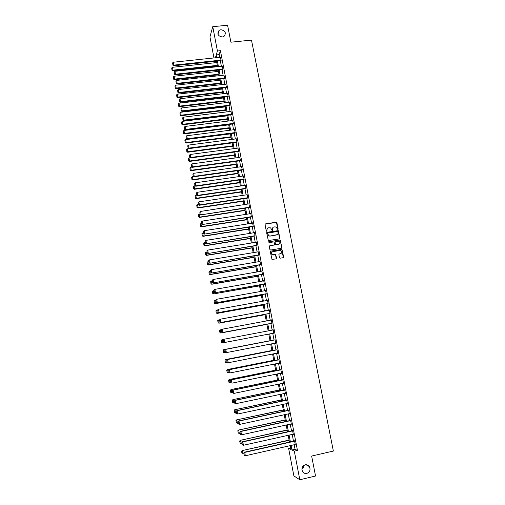 <?xml version="1.0" encoding="UTF-8"?>
<svg xmlns="http://www.w3.org/2000/svg" width="505" height="505" viewBox="0 0 505 505"><rect width="100%" height="100%" fill="white"/><g stroke="black" fill="none" stroke-linecap="round" stroke-linejoin="round"><path stroke-width="0.76" d="M277.832 229.573L278.16 229.081L276.904 222.711L276.197 222.206L265.504 223.885L265.03 224.58L266.274 230.974L266.773 231.334L266.949 230.015C266.836 228.828 267.347 228.083 268.477 227.787L270.623 227.869L272.037 230.4L272.643 229.964L272.479 229.137C272.372 227.951 272.877 227.212 274.007 226.909L276.115 226.979L277.832 229.573M277.952 229.529L276.424 222.389L265.138 224.106M266.911 231.284L266.949 230.015M272.441 230.406L272.479 229.137M305.165 464.834C302.104 466.153 301.239 468.413 302.571 471.619C303.638 473.153 305.058 473.759 306.832 473.438C309.925 472.08 310.764 469.789 309.363 466.576C308.296 465.099 306.895 464.518 305.165 464.834M220.912 29.713L219.101 30.388C216.822 33.854 217.895 36.057 222.326 37.004L223.993 36.423C226.448 32.97 225.426 30.736 220.912 29.713M279.467 257.689L280.18 258.194L283.185 257.689L283.665 256.982L281.96 249.413L270.813 251.105L270.333 251.812L271.987 259.387L276.096 258.882L276.576 258.175L275.705 254.697L272.245 254.627C271.135 253.34 271.324 252.342 272.814 251.648L279.877 250.48L281.026 250.72C282.194 251.995 282.024 252.999 280.515 253.718L279.341 253.914L278.867 254.621L279.467 257.689M213.968 57.936L209.947 36.903L212.757 26.677L227.585 25.25L230.892 42.199L251.477 40.11L333.363 451.06L311.642 456.059L315.537 476.026L299.806 479.75L293.872 475.899L288.595 448.27L290.867 449.425L290.141 445.656M212.757 26.677L217.428 50.992L216.203 54.931L216.727 57.646M294.188 444.741L295.053 449.261L297.458 450.447L220.414 50.683L217.428 50.992M297.458 450.447L294.314 451.167L299.806 479.75M279.48 238.878L279.953 238.183L278.23 230.64L267.145 232.281L266.665 232.982L268.344 240.531L279.48 238.878M280.401 240.443L281.803 247.564L281.329 248.271L270.604 250.038L269.891 249.533L269.291 246.472L269.771 245.765L274.127 245.051L274.606 244.351L273.912 241.901L268.963 242.552L268.799 241.706L280.092 240.014L281.803 247.564M220.414 50.683L219.151 54.622L219.675 57.336M220.344 60.802L221.398 66.281M222.061 69.74L223.122 75.258M223.784 78.704L224.851 84.259M225.514 87.706L226.593 93.299M227.25 96.733L228.336 102.37M228.992 105.797L230.091 111.472M230.747 114.888L231.845 120.613M232.502 124.015L233.607 129.779M234.263 133.175L235.38 138.976M236.031 142.366L237.154 148.211M237.805 151.588L238.934 157.478M239.585 160.849L240.727 166.776M241.371 170.134L242.52 176.112M243.164 179.458L244.319 185.48M244.963 188.82L246.131 194.88M246.768 198.206L247.942 204.317M248.58 207.631L249.767 213.785M250.398 217.093L251.591 223.286M252.229 226.587L253.428 232.824M254.059 236.113L255.265 242.394M255.896 245.676L257.114 252.001M257.746 255.271L258.97 261.647M259.595 264.904L260.832 271.324M261.457 274.568L262.701 281.032M263.32 284.271L264.576 290.785M265.194 294.011L266.457 300.57M267.076 303.783L268.344 310.386M268.963 313.592L270.238 320.246M270.857 323.434L272.144 330.137M272.757 333.319L274.051 340.054M274.669 343.261L275.964 349.997M276.589 353.235L277.883 359.977M278.514 363.253L279.808 369.995M280.445 373.309L281.739 380.05M282.383 383.396L283.684 390.144M284.334 393.528L285.634 400.269M286.291 403.691L287.585 410.439M288.254 413.898L289.548 420.646M290.224 424.137L291.524 430.891M292.199 434.42L293.5 441.174M221.032 60.733L220.54 57.248M222.749 69.665L223.021 69.33L222.25 66.187M224.472 78.629L224.75 78.313L223.974 75.163M226.208 87.624L226.486 87.327L225.703 84.165M227.944 96.651L228.228 96.373L227.433 93.204M229.687 105.715L229.977 105.457L229.175 102.275M231.435 114.805L231.732 114.566L230.918 111.371M233.196 123.927L233.493 123.712L232.666 120.506M234.958 133.086L235.261 132.884L234.421 129.678M236.725 142.277L237.034 142.094L236.182 138.875M238.499 151.494L238.808 151.336L237.943 148.104M240.279 160.754L240.595 160.615L239.717 157.371M242.065 170.04L242.387 169.92L241.491 166.675M243.864 179.363L244.186 179.262L243.271 176.005M245.664 188.718L245.992 188.636L245.297 185.026L245.058 185.373M247.469 198.105L247.803 198.048L247.109 194.425L246.844 194.772M199.841 212.119L200.163 214.404L199.841 212.119L200.618 211.431L248.921 203.856L249.621 207.492L249.281 207.53M251.105 216.986L251.446 216.967L250.745 213.318L250.467 213.672M252.929 226.474L253.276 226.48L252.576 222.819L252.298 223.178M254.766 235.999L255.12 236.024L254.406 232.35L254.129 232.71M256.603 245.556L256.963 245.607L256.25 241.92L255.972 242.28M258.453 255.151L258.812 255.227L258.099 251.522L257.821 251.888M260.302 264.784L260.668 264.873L259.955 261.161L259.677 261.527M262.164 274.449L262.537 274.562L261.817 270.832L261.539 271.204M264.033 284.145L264.405 284.283L263.686 280.54L263.408 280.913M265.901 293.885L266.286 294.043L265.561 290.287L265.283 290.659M267.783 303.65L268.174 303.833L267.448 300.065L267.164 300.437M269.67 313.46L270.068 313.668L269.335 309.881L269.058 310.259M271.564 323.301L271.961 323.528L271.236 319.734L270.951 320.113M273.47 333.18L273.868 333.433L273.136 329.62L272.858 330.005M275.383 343.122L275.787 343.375L275.048 339.543L274.764 339.916M277.302 353.096L277.706 353.349L276.967 349.51L276.677 349.858M279.227 363.108L279.631 363.36L278.893 359.51L278.596 359.838M281.165 373.163L281.569 373.416L280.824 369.546L280.527 369.849M283.103 383.251L283.513 383.503L282.762 379.615L282.459 379.905M285.054 393.376L285.458 393.629L284.706 389.727L284.403 389.993M287.01 403.539L287.414 403.792L286.663 399.878L286.354 400.118M288.974 413.74L289.384 413.993L288.626 410.066L288.311 410.287M290.943 423.979L291.353 424.232L290.596 420.293L290.274 420.488M292.919 434.262L293.329 434.515L292.572 430.557L292.18 430.405L292.243 430.733M294.907 444.577L295.318 444.829L294.554 440.859L294.156 440.682L294.219 441.01M301.883 469.297C303.208 468.381 303.871 467.081 303.858 465.402M290.558 447.828L288.595 448.27M215.837 57.74L215.641 56.73L215.307 57.797M289.46 442.083L288.166 435.316M287.484 431.781L286.19 425.021M285.521 421.523L284.227 414.763M283.564 411.304L282.27 404.549M281.613 401.122L280.319 394.367M279.669 390.977L278.375 384.223M277.737 380.871L276.443 374.117M275.806 370.803L274.512 364.055M273.887 360.772L272.593 354.024M271.968 350.779L270.68 344.031M270.061 340.824L268.767 334.076M268.161 330.895L266.874 324.185M266.261 320.984L264.986 314.325M264.374 311.118L263.105 304.502M262.486 301.283L261.23 294.718M260.612 291.486L259.362 284.965M258.743 281.727L257.5 275.25M256.881 271.999L255.65 265.567M255.025 262.31L253.8 255.928M253.175 252.651L251.957 246.314M251.332 243.031L250.126 236.744M249.495 233.449L248.296 227.2M247.665 223.898L246.478 217.699M245.84 214.385L244.66 208.224M244.029 204.904L242.855 198.787M242.217 195.454L241.055 189.388M240.412 186.042L239.256 180.02M238.619 176.668L237.47 170.684M236.826 167.319L235.69 161.379M235.04 158.008L233.916 152.112M233.266 148.729L232.142 142.877M231.492 139.487L230.381 133.673M229.731 130.271L228.626 124.501M227.97 121.093L226.871 115.367M226.221 111.946L225.129 106.258M224.472 102.831L223.393 97.187M222.73 93.753L221.657 88.148M221.001 84.701L219.934 79.14M219.271 75.681L218.217 70.157M217.548 66.698L216.5 61.212M291.082 445.442L291.947 449.968L294.314 451.167M217.39 61.118L218.438 66.597M219.107 70.062L220.161 75.586M220.824 79.039L221.891 84.6M222.553 88.047L223.627 93.646M224.283 97.08L225.369 102.723M226.025 106.151L227.117 111.839M227.768 115.254L228.866 120.979M229.523 124.388L230.627 130.157M231.277 133.56L232.395 139.367M233.045 142.757L234.168 148.609M234.812 151.992L235.942 157.888M236.593 161.259L237.729 167.193M238.373 170.557L239.522 176.535M240.165 179.887L241.321 185.916M241.958 189.255L243.12 195.321M243.763 198.654L244.931 204.765M245.569 208.092L246.749 214.246M247.387 217.554L248.574 223.759M249.205 227.061L250.404 233.304M251.035 236.599L252.241 242.886M252.872 246.169L254.084 252.5M254.716 255.776L255.934 262.152M256.559 265.415L257.796 271.841M258.415 275.092L259.658 281.563M260.277 284.801L261.527 291.322M262.145 294.554L263.408 301.119M264.027 304.332L265.289 310.947M265.908 314.154L267.183 320.814M267.795 324.008L269.083 330.718M269.695 333.9L270.983 340.641M271.602 343.855L272.896 350.596M273.514 353.841L274.808 360.589M275.44 363.865L276.734 370.62M277.365 373.934L278.665 380.682M279.303 384.034L280.597 390.788M281.247 394.171L282.541 400.926M283.198 404.347L284.498 411.102M285.161 414.567L286.455 421.322M287.124 424.819L288.418 431.579M289.1 435.108L290.394 441.869M219.151 54.622L216.203 54.931M295.053 449.261L291.947 449.968M250.461 213.647L250.796 213.596M252.285 223.122L252.62 223.071M254.116 232.635L254.451 232.584M255.953 242.185L256.294 242.129M257.796 251.768L258.137 251.711M259.646 261.382L259.987 261.325M261.508 271.034L261.849 270.977M263.37 280.723L263.711 280.666M265.245 290.444L265.579 290.388M267.12 300.204L267.461 300.14M269.007 310.001L269.348 309.937M270.895 319.829L271.242 319.766M272.795 329.696L273.136 329.632M275.44 343.419L275.78 343.349M277.352 353.374L277.7 353.304M279.278 363.36L279.618 363.291M281.209 373.391L281.55 373.321M283.141 383.453L283.488 383.383M285.091 393.559L285.432 393.49M287.042 403.697L287.383 403.628M288.999 413.879L289.346 413.803M290.968 424.093L291.309 424.017M292.938 434.351L293.285 434.275M294.92 444.646L295.267 444.564M273.003 227.414L272.346 229.251M267.448 228.31L266.817 230.135M279.669 238.814L278.091 230.76L266.785 232.483M277.857 231.877L277.359 231.517L267.966 233.026L267.631 233.512L268.761 235.753L270.087 236.012L276.506 234.976C277.636 234.673 278.141 233.929 278.028 232.748L277.857 231.877M267.7 233.184L267.631 233.512M277.314 234.642L269.954 236.125L268.635 235.867L267.498 233.626M281.5 248.214L281.664 247.665M274.316 244.988L269.443 245.935M280.262 240.55L279.549 240.039L268.54 241.851M278.634 244.313C280.161 243.568 280.313 242.564 279.095 241.295L275.515 241.485L275.042 242.185L275.73 244.635L279.24 244.073M275.187 241.661L275.042 242.185M278.495 244.414L275.591 244.736L274.903 242.293M281.064 253.516L279.044 254.066M272.081 251.982C271.141 252.872 271.147 253.788 272.113 254.722L273.451 254.899M276.254 258.838L275.566 254.791L273.319 254.993M283.33 257.645L281.822 249.514L270.497 251.263M217.302 65.379L172.937 70.163L172.413 67.304L216.759 62.557M172.047 69.999L171.681 67.998L172.003 70.245L172.937 70.163L172.824 70.776L217.409 65.966M172.413 67.304L171.681 67.998M172.003 70.245L172.824 70.776M221.24 60.089L173.84 65.132L173.726 65.77L221.184 60.714M220.691 57.229L173.31 62.229L173.84 65.132L172.931 64.975L172.565 62.942L172.931 64.975M173.726 65.77L172.887 65.227M172.565 62.942L173.31 62.229M218.987 74.197L174.572 79.102L174.048 76.236L218.444 71.369M173.676 78.938L173.31 76.93L173.632 79.178L174.572 79.102L174.459 79.702L219.094 74.765M174.048 76.236L173.31 76.93M173.632 79.178L174.459 79.702M220.685 83.041L176.207 88.078L175.683 85.194L220.136 80.207M175.311 87.908L174.945 85.894L175.267 88.141L176.207 88.078L176.093 88.659L220.786 83.59M175.683 85.194L174.945 85.894M175.267 88.141L176.093 88.659M222.964 69.04L175.506 74.216L175.386 74.841L222.913 69.646M222.415 66.168L174.97 71.3L175.506 74.216L174.591 74.052L174.219 72.013L174.591 74.052M175.386 74.841L174.547 74.304M174.219 72.013L174.97 71.3M224.693 78.022L177.173 83.338L177.053 83.937L224.643 78.61M224.138 75.144L176.636 80.409L177.173 83.338L176.264 83.167L175.885 81.122L176.264 83.167M177.053 83.937L176.213 83.407M175.885 81.122L176.636 80.409M222.383 91.923L177.855 97.08L177.324 94.189L221.84 89.076M176.952 96.91L176.586 94.883L176.908 97.13L177.855 97.08L177.735 97.642L222.484 92.453M177.324 94.189L176.586 94.883M176.908 97.13L177.735 97.642M224.087 100.83L179.502 106.119L178.978 103.216L223.545 97.97M178.606 105.936L178.233 103.91L178.555 106.157L179.502 106.119L179.382 106.662L224.188 101.341M178.978 103.216L178.233 103.91M178.555 106.157L179.382 106.662M225.804 109.768L181.162 115.184L180.632 112.274L225.255 106.902M180.26 115.001L179.887 112.969L180.209 115.216L181.162 115.184L181.03 115.714L225.899 110.26M180.632 112.274L179.887 112.969M180.209 115.216L181.03 115.714M226.429 87.037L178.846 92.491L178.72 93.072L226.379 87.605M225.874 84.146L178.309 89.549L178.846 92.491L177.93 92.314L177.558 90.262L177.93 92.314M178.72 93.072L177.886 92.548M177.558 90.262L178.309 89.549M228.172 96.083L180.531 101.675L180.399 102.237L228.127 96.632M227.616 93.185L179.988 98.728L180.531 101.675L179.61 101.492L179.237 99.434L179.61 101.492M180.399 102.237L179.559 101.72M179.237 99.434L179.988 98.728M229.92 105.166L182.217 110.892L182.084 111.435L229.876 105.69M229.358 102.25L181.674 107.931L182.217 110.892L181.295 110.709L180.916 108.638L181.295 110.709M182.084 111.435L181.244 110.923M180.916 108.638L181.674 107.931M227.521 118.744L182.823 124.287L182.292 121.364L226.972 115.866M181.92 124.097L181.548 122.052L181.863 124.299L182.823 124.287L182.69 124.792L227.61 119.218M182.292 121.364L181.548 122.052M181.863 124.299L182.69 124.792M231.675 114.275L183.908 120.139L183.769 120.67L231.637 114.78M231.113 111.353L183.365 117.173L183.908 120.139L182.987 119.95L182.608 117.873L182.987 119.95M183.769 120.67L182.936 120.165M182.608 117.873L183.365 117.173M229.245 127.746L184.495 133.421L183.959 130.486L228.689 124.855M183.586 133.225L183.208 131.174L183.53 133.421L184.495 133.421L184.357 133.907L229.333 128.201M183.959 130.486L183.208 131.174M183.53 133.421L184.357 133.907M233.436 123.416L185.606 129.425L185.468 129.93L233.398 123.902M232.868 120.48L185.064 126.446L185.606 129.425L184.685 129.23L184.306 127.146L184.685 129.23M185.468 129.93L184.628 129.431M184.306 127.146L185.064 126.446M230.974 136.779L186.168 142.58L185.632 139.639L230.419 133.882M185.253 142.385L184.88 140.327L185.202 142.574L186.168 142.58L186.023 143.054L231.056 137.215M185.632 139.639L184.88 140.327M185.202 142.574L186.023 143.054M235.204 132.594L187.317 138.742L187.172 139.228L235.172 133.055M234.636 129.646L186.768 135.75L187.317 138.742L186.389 138.54L186.004 136.451L186.389 138.54M187.172 139.228L186.332 138.736M186.004 136.451L186.768 135.75M232.71 145.844L187.847 151.778L187.311 148.83L232.155 142.934M186.932 151.576L186.553 149.512L186.875 151.759L187.847 151.778L187.702 152.232L232.792 146.261M187.311 148.83L186.553 149.512M186.875 151.759L187.702 152.232M236.978 141.798L189.028 148.091L188.876 148.565L236.952 142.246M236.403 138.843L188.479 145.093L189.028 148.091L188.094 147.889L187.715 145.787L188.094 147.889M188.876 148.565L188.037 148.079M187.715 145.787L188.479 145.093M234.453 154.94L189.533 161.013L188.99 158.046L190.461 157.85M188.618 160.805L188.239 158.728L188.561 160.975L189.533 161.013L189.388 161.442L234.528 155.338M188.99 158.046L188.239 158.728M188.561 160.975L189.388 161.442M238.751 151.039L190.745 157.478L190.593 157.926L238.739 151.462M238.183 148.072L190.196 154.467L190.745 157.478L189.811 157.27L189.425 155.161L189.811 157.27M190.593 157.926L189.754 157.446M189.425 155.161L190.196 154.467M236.201 164.075L191.225 170.273L190.682 167.3L191.957 167.13M190.309 170.065L189.924 167.982L190.246 170.229L191.225 170.273L191.073 170.69L236.277 164.453M190.682 167.3L189.924 167.982M190.246 170.229L191.073 170.69M240.538 160.312L192.468 166.896L192.31 167.325L240.538 160.716M239.963 157.339L191.913 163.873L192.468 166.896L191.534 166.682L191.149 164.567L191.534 166.682M192.31 167.325L191.471 166.858M191.149 164.567L191.913 163.873M237.956 173.234L192.923 179.572L192.38 176.586L193.453 176.434M192.001 179.351L191.622 177.268L191.938 179.515L192.923 179.572L192.765 179.963L238.025 173.594M192.38 176.586L191.622 177.268M191.938 179.515L192.765 179.963M242.331 169.623L194.198 176.352L194.04 176.763L242.337 170.002M241.756 166.637L193.642 173.316L194.198 176.352L193.264 176.131L192.872 174.01L193.264 176.131M194.04 176.763L193.194 176.295M192.872 174.01L193.642 173.316M239.723 182.431L194.627 188.902L194.084 185.909L194.949 185.783M193.705 188.681L193.32 186.585L193.642 188.826L194.627 188.902L194.469 189.274L239.787 182.766M194.084 185.909L193.32 186.585M193.642 188.826L194.469 189.274M244.13 178.966L195.934 185.84L195.77 186.225L244.149 179.319M243.555 175.967L195.378 182.797L195.934 185.84L194.993 185.613L194.608 183.485L194.993 185.613M195.77 186.225L194.93 185.771M194.608 183.485L195.378 182.797M241.491 191.654L196.338 198.263L195.788 195.258L196.641 195.138M195.41 198.036L195.031 195.934L195.347 198.181L196.338 198.263L196.174 198.623L241.548 191.976M195.788 195.258L195.031 195.934M195.347 198.181L196.174 198.623M245.935 188.34L197.676 195.359L197.505 195.732L245.967 188.668M245.354 185.329L197.12 192.304L197.676 195.359L196.735 195.132L196.344 192.992L196.735 195.132M197.505 195.732L196.666 195.277M196.344 192.992L197.12 192.304M243.265 200.914L198.055 207.662L197.505 204.645L198.358 204.519M197.127 207.429L196.742 205.32L197.057 207.561L198.055 207.662L197.884 207.997L243.322 201.211M197.505 204.645L196.742 205.32M197.057 207.561L197.884 207.997M247.747 197.745L199.424 204.916L199.254 205.27L247.797 198.055M247.166 194.728L198.869 201.855L199.424 204.916L198.484 204.683L198.093 202.537L198.484 204.683M199.254 205.27L198.414 204.822M198.093 202.537L198.869 201.855M245.045 210.206L199.778 217.093L199.222 214.063L200.081 213.937M198.844 216.853L198.459 214.739L198.781 216.98L199.778 217.093L199.608 217.409L245.095 210.484M199.222 214.063L198.459 214.739M198.781 216.98L199.608 217.409M249.565 207.189L201.003 214.84L249.621 207.473M200.618 211.431L201.186 214.511L200.232 214.272M201.003 214.84L200.163 214.404M246.831 219.536L201.508 226.556L200.952 223.519L201.811 223.387M200.573 226.316L200.188 224.188L200.504 226.429L201.508 226.556L201.331 226.852L246.876 219.789M200.952 223.519L200.188 224.188M200.504 226.429L201.331 226.852M251.389 216.664L202.764 224.447L251.439 216.929M250.802 213.621L202.379 221.051L202.947 224.138L201.994 223.892L201.602 221.733L201.994 223.892M202.764 224.447L201.924 224.018M201.602 221.733L202.379 221.051M248.624 228.891L203.244 236.056L202.688 233.007L203.54 232.874M202.303 235.81L201.918 233.676L202.234 235.917L203.244 236.056L203.06 236.334L248.668 229.131M202.688 233.007L201.918 233.676M202.234 235.917L203.06 236.334M253.22 226.177L204.525 234.086L253.27 226.423M252.633 223.122L204.146 230.703L204.714 233.802L203.761 233.55L203.364 231.378L203.761 233.55M204.525 234.086L203.685 233.663M203.364 231.378L204.146 230.703M250.423 238.284L204.986 245.588L204.424 242.533L205.282 242.394M204.045 245.335L203.654 243.195L203.969 245.436L204.986 245.588L204.796 245.847L250.461 238.499M204.424 242.533L203.654 243.195M203.969 245.436L204.796 245.847M255.057 235.721L206.299 243.763L255.101 235.942M254.469 232.66L205.92 240.386L206.488 243.498L205.535 243.246L205.137 241.068L205.535 243.246M206.299 243.763L205.459 243.353M205.137 241.068L205.92 240.386M252.229 247.709L206.734 255.158L206.173 252.09L207.031 251.945M205.787 254.899L205.396 252.752L205.718 254.993L206.545 255.391L252.266 247.905M206.173 252.09L205.396 252.752M205.718 254.993L206.545 255.391M256.9 245.297L208.079 253.478L256.944 245.506M256.313 242.223L207.7 250.114L208.268 253.239L207.315 252.973L206.911 250.789L207.315 252.973M208.079 253.478L207.233 253.068M206.911 250.789L207.7 250.114M254.04 257.171L208.483 264.759L207.921 261.678L208.786 261.533M207.542 264.494L207.151 262.341L207.467 264.582L208.294 264.974L254.072 257.348M207.921 261.678L207.151 262.341M207.467 264.582L208.294 264.974M258.756 254.918L209.859 263.231L258.787 255.094M258.162 251.831L209.487 259.873L210.061 263.004L209.095 262.739L208.698 260.542L209.095 262.739M209.859 263.231L209.019 262.827M208.698 260.542L209.487 259.873M255.858 266.665L210.244 274.398L209.682 271.305L210.541 271.16M209.297 274.127L208.906 271.961L209.221 274.209L210.048 274.594L255.883 266.817M209.682 271.305L208.906 271.961M209.221 274.209L210.048 274.594M260.612 264.563L211.652 273.016L260.643 264.727M260.012 261.47L211.279 269.664L211.854 272.814L210.888 272.542L210.49 270.339L210.888 272.542M211.652 273.016L210.812 272.618M210.49 270.339L211.279 269.664M257.683 276.191L212.012 284.069L211.443 280.969L212.308 280.818M211.065 283.797L210.667 281.626L210.983 283.867L211.81 284.246L257.708 276.323M211.443 280.969L210.667 281.626M210.983 283.867L211.81 284.246M262.474 274.253L213.451 282.838L262.505 274.385M261.88 271.141L213.078 279.499L213.659 282.655L212.687 282.377L212.283 280.168L212.687 282.377M213.451 282.838L212.605 282.447M212.283 280.168L213.078 279.499M212.359 291.385L212.757 293.563L212.359 291.385L214.082 290.514M259.513 285.754L213.583 293.929L259.532 285.868M212.435 291.322L213.217 290.665L213.785 293.777L212.832 293.5M212.757 293.563L213.583 293.929M264.349 283.974L215.25 292.692L264.368 284.088M214.006 290.097L214.884 289.365L215.465 292.534L214.492 292.25L214.088 290.034L214.492 292.25M263.749 280.849L214.884 289.365L214.088 290.034M215.25 292.692L214.41 292.313M214.133 301.106L214.53 303.29L214.133 301.106L215.862 300.241M261.35 295.349L215.357 303.656L261.369 295.444M214.215 301.049L214.997 300.399L215.566 303.524L214.612 303.24M214.53 303.29L215.357 303.656M266.223 293.727L217.062 302.59L266.242 293.822M215.812 299.989L216.695 299.269L217.283 302.451L216.31 302.16L215.9 299.932L216.31 302.16M265.624 290.596L216.695 299.269L215.9 299.932M217.062 302.59L216.222 302.217M215.913 310.859L216.31 313.056L215.913 310.859L217.649 310.007M263.2 304.982L217.137 313.409L263.212 305.052M215.995 310.815L216.778 310.165L217.352 313.302L216.399 313.012M216.31 313.056L217.137 313.409M268.111 303.524L218.88 312.519L268.123 303.593M217.63 309.925L218.52 309.212L219.101 312.406L218.128 312.109L217.718 309.874L218.128 312.109M267.505 300.38L218.52 309.212L217.718 309.874M218.88 312.519L218.04 312.153M217.699 320.656L218.185 322.821L217.699 320.656L219.568 319.785M265.049 314.653L218.93 323.206L265.056 314.697M217.788 320.618L218.57 319.968L219.145 323.118L218.185 322.821M218.103 322.859L218.93 323.206M270.005 313.352L220.704 322.487L270.011 313.397M219.454 319.892L220.344 319.192L220.931 322.398L219.953 322.095L219.542 319.854L219.953 322.095M269.399 310.196L220.344 319.192L219.542 319.854M220.704 322.487L219.864 322.133M219.492 330.485L219.984 332.669L219.492 330.485L221.632 329.569M266.905 324.349L220.723 333.035L266.911 324.374M219.58 330.453L220.369 329.809L220.944 332.972L219.984 332.669M219.896 332.694L220.723 333.035M271.905 323.213L222.535 332.492L271.911 323.238M221.285 329.898L222.175 329.209L222.768 332.423L221.783 332.12L221.373 329.866L221.783 332.12M271.292 320.05L222.175 329.209L221.373 329.866M222.535 332.492L221.695 332.145M221.291 340.351L221.79 342.548L221.291 340.351L221.948 339.739L223.696 339.398M268.774 334.089L222.528 342.901L268.774 334.089M221.379 340.332L222.175 339.682L222.755 342.857L221.79 342.548M221.695 342.567L222.528 342.901M273.811 333.117L224.371 342.535L273.811 333.117M223.122 339.941L224.018 339.259L224.611 342.491L223.627 342.175L223.21 339.916L223.627 342.175M273.199 329.935L224.018 339.259L223.21 339.916M224.371 342.535L223.532 342.194M270.042 340.711L223.753 349.63L270.042 340.724M225.95 352.515L223.507 352.477L223.191 350.243L223.507 352.477M223.191 350.243L223.986 349.599L224.567 352.78L223.595 352.471M223.103 350.249L223.753 349.63M275.724 343.053L226.461 352.597L225.375 352.288L224.959 350.015L225.375 352.288M225.06 350.009L225.861 349.353L275.111 339.865L225.628 349.384L226.461 352.597L225.47 352.275M225.628 349.384L224.959 350.015M271.911 350.483L225.565 359.554L271.917 350.52M227.509 362.521L225.318 362.426L225.009 360.185L225.318 362.426M225.009 360.185L225.804 359.547L226.385 362.741L225.413 362.426M224.914 360.191L225.565 359.554M277.643 353.027L228.317 362.735L227.225 362.413L226.814 360.134L227.225 362.413M277.018 349.788L227.477 359.491L228.317 362.735L227.326 362.413M277.024 349.826L227.717 359.484L226.909 360.134M227.477 359.491L226.814 360.134M273.792 360.292L227.389 369.521L273.805 360.355M279.568 363.038L230.179 372.917L229.087 372.576L228.765 370.298L229.087 372.576L227.143 372.406L226.732 370.165L227.143 372.406M226.827 370.171L227.629 369.534L228.209 372.74L227.237 372.419M226.732 370.165L227.389 369.521M278.943 359.768L229.333 369.635L230.179 372.917L229.188 372.589M278.949 359.825L229.579 369.647L228.765 370.298M229.333 369.635L228.67 370.291M275.68 370.14L229.213 379.52L275.692 370.222M230.918 382.601L228.973 382.43L228.563 380.177L228.973 382.43M228.658 380.196L229.459 379.558L230.046 382.777L229.068 382.443M228.563 380.177L229.213 379.52M281.506 373.088L232.048 383.137L230.949 382.784L230.532 380.486L230.949 382.784M280.868 369.78L231.195 379.817L232.048 383.137L231.05 382.796M280.887 369.868L231.448 379.855L230.633 380.505M231.195 379.817L230.532 380.486M277.573 380.025L231.044 389.557L277.592 380.126M232.761 392.669L230.81 392.486L230.394 390.226L230.81 392.486M230.495 390.251L231.296 389.62L231.883 392.852L230.905 392.511M230.394 390.226L231.044 389.557M283.45 383.175L233.929 393.395L232.824 393.023L232.401 390.719L232.824 393.023M282.806 379.829L233.064 390.043L233.929 393.395L232.925 393.048M282.825 379.943L233.323 390.1L232.508 390.744M233.064 390.043L232.401 390.719M279.473 389.942L232.887 399.632L279.499 390.068M234.61 402.775L232.748 402.618L232.237 400.313L232.748 402.618M232.338 400.345L233.14 399.714L233.733 402.958M232.237 400.313L232.887 399.632M285.394 393.3L235.81 403.691L235.204 400.383L234.282 400.995L234.812 403.337L234.282 400.995M284.744 389.923L234.945 400.301M284.769 390.056L235.204 400.383L234.389 401.027M234.812 403.337L235.81 403.691M281.38 399.897L234.737 409.744L281.405 400.048M236.466 412.92L234.604 412.762L234.086 410.439L234.604 412.762M234.187 410.483L234.989 409.852L235.589 413.109M234.086 410.439L234.737 409.744M287.351 403.463L237.703 414.024L237.097 410.71L236.17 411.304L236.7 413.671L236.17 411.304M286.695 400.048L236.826 410.597M286.726 400.206L237.097 410.71L236.277 411.348M236.7 413.671L237.703 414.024M283.292 409.883L236.586 419.895L283.324 410.06M238.328 423.108L236.46 422.938L235.936 420.602L236.46 422.938M236.043 420.652L236.851 420.027L237.445 423.297M235.936 420.602L236.586 419.895M289.321 413.664L239.604 424.402L238.991 421.069L238.063 421.656L238.594 424.036L238.063 421.656M288.652 410.212L238.72 420.936M288.69 410.395L238.991 421.069L238.171 421.707M238.594 424.036L239.604 424.402M285.211 419.914L238.448 430.083L285.249 420.109M240.197 433.328L238.322 433.157L237.798 430.803L238.322 433.157M237.905 430.86L238.714 430.235L239.313 433.517M237.798 430.803L238.448 430.083M291.29 423.903L241.51 434.818L240.898 431.472L239.957 432.046L240.5 434.445L239.957 432.046M290.615 420.412L240.62 431.314M290.659 420.621L240.898 431.472L240.071 432.11M240.5 434.445L241.51 434.818M287.143 429.976L240.317 440.316L287.181 430.197M242.072 443.586L240.197 443.415L239.667 441.042L240.197 443.415M239.774 441.111L240.588 440.486L241.188 443.781M239.667 441.042L240.317 440.316M293.266 434.18L243.423 445.271L242.804 441.913L241.87 442.475L242.406 444.892L241.87 442.475M292.591 430.658L242.526 441.736M292.635 430.885L242.804 441.913L241.977 442.55M242.406 444.892L243.423 445.271M289.075 440.082L242.192 450.58L289.125 440.328M243.953 453.881L242.078 453.711L241.541 451.319L242.078 453.711M241.655 451.394L242.469 450.776L243.069 454.083M241.541 451.319L242.192 450.58M295.255 444.501L245.342 455.762L244.723 452.398L244.439 452.19L243.782 452.941L244.325 455.384L243.782 452.941M294.566 440.934L244.439 452.19M294.617 441.187L244.723 452.398L243.896 453.029M244.325 455.384L245.342 455.762M217.952 34.252L219.101 30.388M305.992 464.733L309.363 466.576"/></g></svg>

